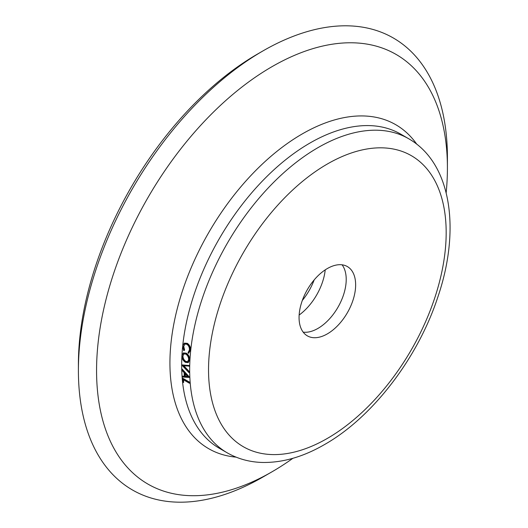 <?xml version="1.0" encoding="UTF-8"?>
<svg xmlns="http://www.w3.org/2000/svg" width="528" height="528" viewBox="0 0 528 528"><rect width="100%" height="100%" fill="white"/><g stroke="black" fill="none" stroke-linecap="round" stroke-linejoin="round"><path stroke-width="0.79" d="M327.353 268.541A40.009 23.1 -60 0 1 347.358 266.561A40.009 23.1 -60 0 1 353.489 298.617A40.009 23.1 -60 0 1 327.353 333.874A40.009 23.1 -60 0 1 307.349 335.861A40.009 23.1 -60 0 1 301.217 303.798A40.009 23.1 -60 0 1 327.353 268.541M303.197 332.158A40.009 23.1 120 0 0 317.922 328.429A40.009 23.1 120 0 0 342.593 297.515A40.009 23.1 120 0 0 342.078 264.812M185.024 343.913L183.724 346.295L184.622 350.097L183.757 350.698L182.615 346.038L184.285 343.134L187.348 343.339C189.625 344.962 190.687 347.259 190.529 350.216L188.668 353.146M184.285 343.134L186.978 343.49C189.255 345.107 190.311 347.404 190.153 350.374L188.291 353.318L188.78 353.107M183.493 352.948L186.259 353.146C188.529 354.717 189.697 356.935 189.757 359.799L188.252 362.518M189.354 365.277A181.375 104.716 120 0 0 189.334 366.082L183.275 365.818L188.932 371.837L189.308 371.613A181.375 104.716 120 0 0 189.321 372.405L188.945 372.629L181.757 364.993A181.909 105.026 120 0 1 181.757 364.888L188.971 365.482A181.909 105.026 120 0 0 188.958 366.293M183.652 365.6L189.308 371.613M182.087 376.22L184.312 376.358A181.909 105.026 120 0 1 184.147 372.702L181.81 370.135A181.909 105.026 120 0 1 181.79 369.336L189.09 377.329A181.909 105.026 120 0 0 189.097 377.434L182.14 376.992A181.909 105.026 120 0 1 182.087 376.22L184.694 376.114M181.79 369.336L182.173 369.105L189.466 377.091A181.375 104.716 120 0 0 189.473 377.197L189.097 377.434M183.328 382.562L182.596 382.133A181.909 105.026 120 0 1 182.252 378.418L182.622 378.16L189.79 382.298A181.375 104.716 120 0 0 189.849 383.005L189.473 383.262L183.044 379.553A181.909 105.026 120 0 0 183.328 382.562L183.704 382.292A181.375 104.716 120 0 1 183.46 379.79M446.167 192.819A248.087 143.233 120 0 0 447.414 167.963A248.087 143.233 120 0 0 271.993 66.68A248.087 143.233 120 0 0 96.565 370.524A248.087 143.233 120 0 0 271.993 471.808L262.904 477.055A260.931 150.652 120 0 0 262.911 477.048L262.911 477.048A260.931 150.652 120 0 1 78.401 370.524A260.931 150.652 120 0 1 262.904 50.952A260.931 150.652 120 0 0 262.904 50.952L257.572 54.028A253.387 146.296 120 0 0 78.401 364.366L78.401 370.524M299.145 315.031A42.676 24.638 120 0 0 325.222 269.867M302.326 300.439A42.676 24.638 120 0 0 314.173 279.919M447.414 167.963L447.414 157.476A260.931 150.652 120 0 0 262.904 50.945L257.572 54.028M262.911 477.048L271.993 471.808A248.087 143.233 120 0 0 292.895 458.297M188.291 353.318L188.034 352.334M188.298 352.216L189.427 349.906C189.545 347.47 188.681 345.589 186.833 344.256L184.833 343.979L183.724 346.295M183.355 346.454L184.246 350.262L184.622 350.097M184.246 350.262L183.757 350.698M186.978 343.49L187.348 343.339M190.153 350.374L190.529 350.216M185.882 353.324C188.153 354.895 189.321 357.113 189.38 359.984L188.06 362.63L185.42 362.333C183.117 360.769 181.922 358.558 181.843 355.707L183.308 353.027L186.259 353.146M189.38 359.984L189.757 359.799M182.582 356.096C182.609 358.446 183.559 360.274 185.447 361.574L187.519 361.812L188.648 359.601C188.615 357.238 187.671 355.403 185.83 354.103L183.797 353.866L182.959 355.912C182.985 358.248 183.942 360.076 185.83 361.376L185.447 361.574M183.982 353.793L182.959 355.912M185.83 361.376L187.697 361.7M188.932 371.837A181.909 105.026 120 0 0 188.945 372.629M181.757 364.888L188.971 365.482M189.09 377.329L189.466 377.091M185.031 376.405L187.697 376.57L184.899 373.52A181.909 105.026 120 0 0 185.031 376.405L188.074 376.325M185.302 373.963A181.375 104.716 120 0 0 185.407 376.16M182.252 378.418L189.413 382.556L189.79 382.298M189.413 382.556A181.909 105.026 120 0 0 189.473 383.262M317.922 147.675A181.375 104.716 120 0 0 199.439 307.501A181.375 104.716 120 0 0 227.238 452.839C237.659 458.792 249.143 461.993 261.69 462.442C282.13 462.944 303.098 456.971 324.595 444.517C372.755 417.199 418.011 357.826 437.903 296.881C460.792 229.667 451.559 163.159 408.613 138.692A181.375 104.716 120 0 0 317.922 147.675M327.353 164.01A168.036 97.02 120 0 0 208.534 369.811A168.036 97.02 120 0 0 327.353 438.412A168.036 97.02 120 0 0 446.173 232.61A168.036 97.02 120 0 0 327.353 164.01M408.613 138.692L400.613 134.072A181.375 104.716 120 0 0 309.923 143.055A181.375 104.716 120 0 0 182.787 345.088M182.589 347.041A181.375 104.716 120 0 0 181.982 354.757M181.876 356.756A181.375 104.716 120 0 0 219.239 448.219L227.238 452.839M416.764 144.203A187.064 108.002 120 0 0 302.201 133.954A187.064 108.002 120 0 0 174.431 320.938A187.064 108.002 120 0 0 236.089 457.142M183.678 352.849L183.308 353.027M188.443 362.432L188.06 362.63"/></g></svg>
